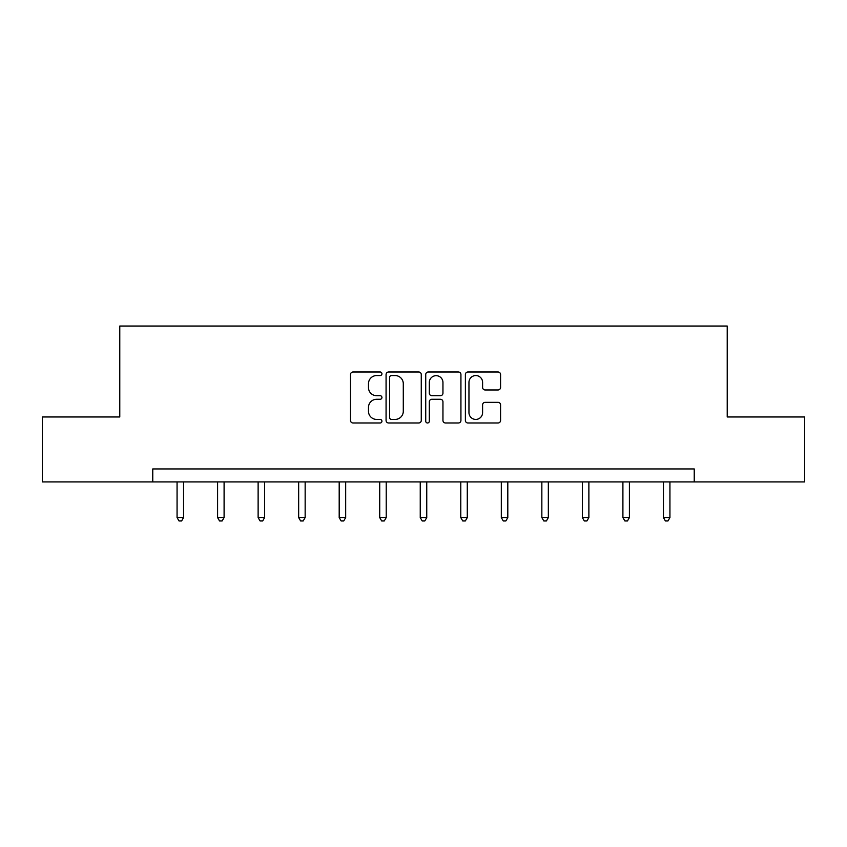 <?xml version="1.0" encoding="UTF-8"?>
<svg xmlns="http://www.w3.org/2000/svg" width="847" height="847" viewBox="0 0 847 847"><rect width="100%" height="100%" fill="white"/><g stroke="black" fill="none" stroke-linecap="round" stroke-linejoin="round"><path stroke-width="1.27" d="M381.933 373.771A1.789 1.789 0 0 0 380.144 371.992L353.051 371.992A2.552 2.552 0 0 0 350.499 374.543L350.499 420.44A2.552 2.552 0 0 0 353.051 422.992L380.144 422.992A1.789 1.789 0 0 0 381.933 421.213A1.789 1.789 0 0 0 380.144 419.424L376.64 419.424A8.163 8.163 0 0 1 368.477 411.261L368.477 407.439A8.163 8.163 0 0 1 376.64 399.276L380.144 399.276A1.789 1.789 0 0 0 381.933 397.497A1.789 1.789 0 0 0 380.144 395.708L376.64 395.708A8.163 8.163 0 0 1 368.477 387.545L368.477 383.723A8.163 8.163 0 0 1 376.64 375.56L380.144 375.56A1.789 1.789 0 0 0 381.933 373.771M498.036 389.969A2.552 2.552 0 0 0 500.577 387.418L500.577 374.543A2.552 2.552 0 0 0 498.036 371.992L467.936 371.992A2.552 2.552 0 0 0 465.384 374.543L465.384 420.44A2.552 2.552 0 0 0 467.936 422.992L498.036 422.992A2.552 2.552 0 0 0 500.577 420.44L500.577 404.887A2.552 2.552 0 0 0 498.036 402.336L485.151 402.336A2.552 2.552 0 0 0 482.599 404.887L482.599 412.605A6.818 6.818 0 0 1 475.781 419.424A6.818 6.818 0 0 1 468.963 412.605L468.963 382.378A6.818 6.818 0 0 1 475.781 375.56A6.818 6.818 0 0 1 482.599 382.378L482.599 387.418A2.552 2.552 0 0 0 485.151 389.969L498.036 389.969M152.767 481.932L42.35 481.932L42.35 416.978L119.776 416.978L119.776 326.042L727.224 326.042L727.224 416.978L804.65 416.978L804.65 481.932L694.233 481.932L694.233 468.942L152.767 468.942L152.767 481.932L694.233 481.932M421.266 374.543A2.552 2.552 0 0 0 418.714 371.992L388.625 371.992A2.552 2.552 0 0 0 386.073 374.543L386.073 420.44A2.552 2.552 0 0 0 388.625 422.992L418.714 422.992A2.552 2.552 0 0 0 421.266 420.44L421.266 374.543M428.286 371.992L458.375 371.992A2.552 2.552 0 0 1 460.927 374.543L460.927 420.44A2.552 2.552 0 0 1 458.375 422.992L445.501 422.992A2.552 2.552 0 0 1 442.949 420.44L442.949 401.827A2.552 2.552 0 0 0 440.398 399.276L431.854 399.276A2.552 2.552 0 0 0 429.302 401.827L429.302 421.213A1.789 1.789 0 0 1 427.513 422.992A1.789 1.789 0 0 1 425.734 421.213L425.734 374.543A2.552 2.552 0 0 1 428.286 371.992M391.43 375.56A1.789 1.789 0 0 0 389.641 377.349L389.641 417.635A1.789 1.789 0 0 0 391.43 419.424L395.126 419.424A8.163 8.163 0 0 0 403.288 411.261L403.288 383.723A8.163 8.163 0 0 0 395.126 375.56L391.43 375.56M442.949 382.505A6.818 6.818 0 0 0 436.12 375.687A6.818 6.818 0 0 0 429.302 382.505L429.302 393.156A2.552 2.552 0 0 0 431.854 395.708L440.398 395.708A2.552 2.552 0 0 0 442.949 393.156L442.949 382.505M177.065 481.932L177.065 517.581L183.555 517.581L183.555 481.932M183.555 517.581L181.607 520.958L179.013 520.958L177.065 517.581M217.594 481.932L217.594 517.581L224.095 517.581L224.095 481.932M224.095 517.581L222.147 520.958L219.542 520.958L217.594 517.581M258.123 481.932L258.123 517.581L264.624 517.581L264.624 481.932M264.624 517.581L262.676 520.958L260.071 520.958L258.123 517.581M298.663 481.932L298.663 517.581L305.153 517.581L305.153 481.932M305.153 517.581L303.205 520.958L300.611 520.958L298.663 517.581M339.192 481.932L339.192 517.581L345.682 517.581L345.682 481.932M345.682 517.581L343.734 520.958L341.14 520.958L339.192 517.581M379.721 481.932L379.721 517.581L386.221 517.581L386.221 481.932M386.221 517.581L384.263 520.958L381.669 520.958L379.721 517.581M420.25 481.932L420.25 517.581L426.75 517.581L426.75 481.932M426.75 517.581L424.802 520.958L422.198 520.958L420.25 517.581M460.779 481.932L460.779 517.581L467.279 517.581L467.279 481.932M467.279 517.581L465.331 520.958L462.737 520.958L460.779 517.581M501.318 481.932L501.318 517.581L507.808 517.581L507.808 481.932M507.808 517.581L505.86 520.958L503.266 520.958L501.318 517.581M541.847 481.932L541.847 517.581L548.337 517.581L548.337 481.932M548.337 517.581L546.389 520.958L543.795 520.958L541.847 517.581M582.376 481.932L582.376 517.581L588.877 517.581L588.877 481.932M588.877 517.581L586.929 520.958L584.324 520.958L582.376 517.581M622.905 481.932L622.905 517.581L629.406 517.581L629.406 481.932M629.406 517.581L627.458 520.958L624.853 520.958L622.905 517.581M663.445 481.932L663.445 517.581L669.935 517.581L669.935 481.932M669.935 517.581L667.987 520.958L665.393 520.958L663.445 517.581"/></g></svg>
